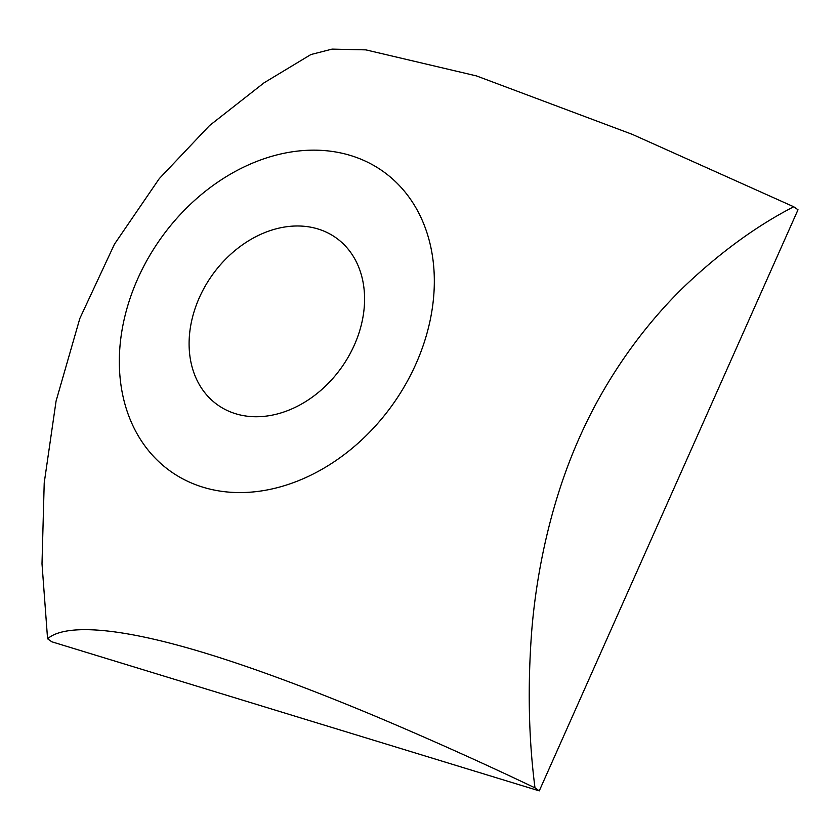 <?xml version="1.0" encoding="UTF-8"?>
<svg xmlns="http://www.w3.org/2000/svg" width="840" height="840" viewBox="0 0 840 840"><rect width="100%" height="100%" fill="white"/><g stroke="black" fill="none" stroke-linecap="round" stroke-linejoin="round"><path stroke-width="1.26" d="M263.959 82.866L310.894 54.548L332.052 49.119L365.841 49.865L476.469 75.915L632.331 134.379L793.726 206.756C757.491 225.372 721.78 251.213 686.606 284.288C645.593 323.369 606.438 376.635 579.505 437.483C552.332 498.152 536.687 567.987 531.605 632.415C527.562 687.435 528.696 739.252 534.996 787.868C485.531 764.243 434.543 741.3 382.032 719.019C320.649 693.074 257.271 668.997 206.43 653.489C111.121 624.267 63.011 625.212 47.576 638.788L42 563.787L44.215 482.895L56.081 401.037L79.832 318.476L114.461 244.167L159.243 178.678L209.496 125.601L263.97 82.877M202.997 487.211A183.782 142.622 -54.8 0 0 434.228 275.289A183.782 142.622 -54.8 0 0 193.284 201.6A183.782 142.622 -54.8 0 0 202.997 487.211M47.576 638.788L51.849 641.802L539.27 790.881L534.996 787.868M317.982 228.974A102.386 79.464 125.2 0 1 335.843 237.689A102.386 79.464 125.2 0 1 341.775 367.154A102.386 79.464 125.2 0 1 217.833 405.048A102.386 79.464 125.2 0 1 205.065 286.346A102.386 79.464 125.2 0 1 317.982 228.974M793.726 206.756L798 209.769L539.27 790.881"/></g></svg>
